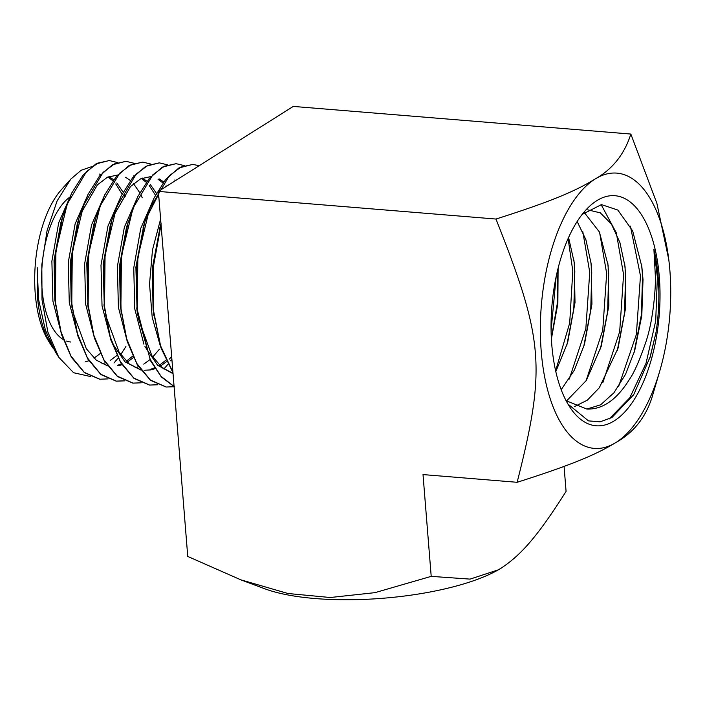 <?xml version="1.0" encoding="UTF-8"?>
<svg xmlns="http://www.w3.org/2000/svg" width="705" height="705" viewBox="0 0 705 705"><rect width="100%" height="100%" fill="white"/><g stroke="black" fill="none" stroke-linecap="round" stroke-linejoin="round"><path stroke-width="1.06" d="M649.834 358.158L656.011 332.381A114.562 53.448 -85.3 0 0 658.153 277.065A114.562 53.448 -85.3 0 0 653.896 249.226L655.43 277.514C655.579 289.614 653.227 319.638 646.221 341.008C639.743 359.955 634.192 372.681 629.547 379.184C616.901 399.682 602.66 409.64 586.824 409.059L600.66 404.793L613.905 392.826L625.582 374.276L634.729 350.544L641.806 315.549L643.013 279.55L641.858 266.684L632.658 230.87L617.818 210.055L601.444 204.6L582.118 214.461M37.171 267.301L38.563 299.378L37.171 267.301L37.339 295.571C38.634 311.134 41.648 324.538 46.38 335.774L51.809 345.609M85.34 361.85L88.848 360.748M94.021 358.175L100.322 353.461M125.19 196.404L124.256 194.395M123.102 192.13L116.819 182.921M113.752 179.854L108.975 176.532M62.595 216.823L60.912 222.498L54.029 260.471L54.823 299.995L61.511 334.364L71.381 357.259L84.406 372.645L99.661 379.202M101.934 363.806L105.397 362.731M110.606 360.158L116.88 355.505M142.26 197.797L140.956 195.012M139.775 192.721L133.518 183.644M130.399 180.559L125.657 177.299M117.682 175.016L107.451 177.211L97.422 184.833L80.414 214.302M79.004 217.951L77.321 223.626L70.403 261.828L71.196 301.59L77.92 336.082L87.852 359.118L100.93 374.567L116.113 381.132L124.512 380.788M72.844 312.042L86.292 348.667L96.188 360.079L107.477 365.825M118.528 365.763L121.947 364.714M127.2 362.141L133.43 357.558M158.942 198.325L157.664 195.62M156.448 193.311L150.209 184.357M147.054 181.264L142.348 178.057M95.413 219.061L93.73 224.736L86.777 263.185L87.958 306.005M135.122 367.719L138.488 366.688M143.794 364.124L149.98 359.603M152.756 357.012L159.365 349.257M167.455 185.688L166.909 185.071M163.701 181.978L159.048 178.823M150.914 176.558L140.568 178.85L130.443 186.605L113.276 216.435M111.839 220.136L110.156 225.811L103.15 264.498L104.331 307.574M105.609 315.258L119.154 352.28L129.138 363.842L140.515 369.684M144.12 370.257L150.526 369.922M151.707 369.676L155.038 368.671M160.379 366.106L166.539 361.647M169.341 359.048L171.676 356.589M176.03 163.666L162.326 167.129L149.213 178.532L137.554 197.012L126.574 226.913L119.524 265.82L120.326 306.314L127.129 341.238L137.211 364.617L150.491 380.312L166.036 386.992M178.576 178.682L163.886 187.935M158.616 194.272L146.129 218.559M143.82 225.327L135.898 267.177L137.087 310.72M138.374 318.519L151.822 355.576L161.727 367.296L173.025 373.412M160.229 226.437L152.271 268.543L153.091 309.504L153.822 315.373M122.088 194.051L115.735 183.917M112.985 180.903L107.962 176.964M101.009 174.311L99.334 174.1M71.981 192.544L58.718 222.701L51.879 261.176L52.901 301.097L61.802 335.307M88.46 193.478L75.127 223.82L68.253 262.524L69.284 302.674L78.229 337.078M117.612 365.287L121.427 363.895M126.274 361.251L132.751 356.104M155.444 195.179L149.125 185.336M146.296 182.295L141.344 178.488M134.25 175.836L133.783 175.765M104.939 194.421L91.535 224.948L84.626 263.873L85.657 304.234L94.646 338.823M166.186 186.49L165.816 186.041M162.952 182.992L158.035 179.246M121.427 195.347L107.953 226.058L101 265.203L102.031 305.794L111.055 340.577M112.113 342.956L124.952 361.815L140.709 369.94M141 369.984L142.04 370.09M150.799 369.208L154.527 367.869M159.453 365.225L165.86 360.22M175.615 180.55L174.725 180.004M137.924 196.272L124.371 227.177L117.374 266.543L118.405 307.362L127.473 342.339M154.413 197.206L140.78 228.297L133.747 267.891L134.778 308.94L143.899 344.119M144.966 346.516L157.585 365.26L173.051 373.703M160.608 219.105L152.492 249.914L149.53 284.053L152.209 317.391L160.317 345.873M165.904 284.855L168.698 319.621M160.987 223.793L153.082 266.578L153.346 311.187L160.934 347.776L172.972 372.716M192.527 164.432L178.894 167.957L165.701 179.449L153.99 198.052L144.648 222.428L136.717 265.115L137.44 313.778L150.632 360.916L161.383 376.99L174.082 386.56M128.257 221.238L120.344 263.767L121.066 312.183M159.145 162.881L145.671 166.362L132.628 177.722L121.049 196.122L111.813 220.224L103.97 262.463L104.225 306.578L110.738 339.554L120.784 362.828L134.012 378.426L149.354 385.036M142.463 162.106L129.059 165.56L116.096 176.858L104.578 195.162L95.395 219.132L87.587 261.185L87.852 305.045L94.338 337.845L104.322 360.986L117.488 376.514L132.751 383.079M125.763 161.33L112.439 164.776L99.555 176.003L88.099 194.201L78.978 218.03L71.214 259.854L71.936 307.459M109.072 160.555L95.836 163.974L83.031 175.131L71.646 193.214L62.569 216.893L54.84 258.532L55.554 305.864M91.791 166.618L81.128 170.284L70.817 179.079L57.14 200.837L47.085 230.482L41.824 264.71L42.009 299.687L47.861 332.029L58.753 357.25L55.501 352.095L45.402 330.24L38.563 299.378M46.38 335.774L51.844 346.296L48.786 341.449A89.473 41.745 -85.3 0 1 35.25 293.738A89.473 41.745 -85.3 0 1 61.185 189.918L70.817 179.079M51.844 346.296L53.615 348.949M125.913 346.516L120.731 354.624M118.158 358.087L113.99 362.987M108.068 378.893L99.854 379.219L84.283 372.355L70.967 356.078L61.053 331.888L55.395 301.996L55.924 250.936L67.231 204.036L86.548 171.535L97.845 163.093L109.372 160.564L117.488 162.529M124.662 380.85L116.404 381.167L100.762 374.24L87.394 357.884L77.453 333.571L71.769 303.529L72.307 252.205L83.675 205.058L103.097 172.39L114.466 163.886L126.054 161.339L134.179 163.296M171.87 358.986L170.575 360.819M167.905 364.344L163.886 368.979M141.256 382.806L133.042 383.115L117.303 376.17L103.855 359.717L93.844 335.254L88.143 305.071L88.689 253.492L100.128 206.054L119.691 173.192L131.13 164.653L142.798 162.124L150.87 164.062M157.85 384.763L149.645 385.062L133.835 378.091L120.317 361.568L110.253 336.981L104.516 306.605L105.071 254.717L116.581 207.05L136.232 174.038L147.733 165.455L159.453 162.89L167.561 164.829M174.435 386.719L166.239 387.019L150.35 380.013L136.761 363.383L126.653 338.673L120.881 308.138L121.454 255.994L133.025 208.081L152.774 174.893L164.335 166.257L176.127 163.675L184.252 165.596M174.073 386.455L161.022 376.303L150.103 359.277L137.255 309.671L137.836 257.246L149.478 209.085L169.35 175.721L180.965 167.041L192.817 164.45L199.207 165.684M172.936 372.284L160.546 345.714L153.628 311.213L153.329 267.045L161.048 224.587M58.753 357.25L73.602 372.725L90.698 376.585M70.826 342.004A74.774 34.889 -85.3 0 1 66.508 341.061M63.203 339.475A74.774 34.889 -85.3 0 1 41.798 270.271A74.774 34.889 -85.3 0 1 69.804 197.136M551.363 338.418L557.162 304.304L557.919 270.015M556.139 276.739L551.09 330.416M566.811 345.318L573.817 308.534L574.822 271.205L573.914 260.039M568.115 238.528L572.804 271.064L569.693 323.031L555.628 370.742M583.608 347.16L590.737 310.068L591.733 272.394L590.816 261.211M582.815 231.698L589.741 272.253L585.837 328.645L569.314 378.999M600.404 349.028L607.639 311.601L608.671 273.584L607.754 262.577M599.594 232.394L606.67 273.443L602.74 330.266L586.022 380.938M617.245 350.808L624.524 313.09L625.608 274.774L624.709 264.023M601.127 204.617L616.32 232.853L623.581 274.633L619.669 331.747L602.828 382.692M634.024 352.87L641.391 314.738L642.546 275.972L641.576 264.595M630.385 226.076L640.475 275.822L636.351 334.523L618.646 386.375M653.896 249.226L657.377 277.012L655.703 320.986L646.018 363.366L629.794 397.787L609.146 419.017M567.939 404.036L588.455 420.876L600.061 421.819L611.852 417.589L633.707 394.685L650.345 356.448L656.011 332.381M659.307 276.88A115.417 53.853 -85.3 0 1 631.777 403.242A115.417 53.853 -85.3 0 1 569.235 406.168A115.417 53.853 -85.3 0 1 585.238 210.707A115.417 53.853 -85.3 0 1 659.307 276.88M240.784 579.81L287.966 593.504L330.257 597.514L374.981 592.649L431.204 576.364L423.018 474.58L517.144 482.29C546.128 367.922 543.855 339.704 495.967 219.043L158.387 191.407L187.75 556.439L240.784 579.81L264.622 588.728A138.083 40.37 -4.6 0 0 498.135 569.94A138.083 40.37 -4.6 0 0 498.197 569.896M659.624 371.517L652.028 397.303C645.648 417.457 633.68 432.482 616.135 442.379A138.083 64.419 -85.3 0 1 541.22 351.284A138.083 64.419 -85.3 0 1 594.949 179.132A138.083 64.419 -85.3 0 1 668.781 259.599A138.083 64.419 -85.3 0 1 659.624 371.517A138.083 64.419 -85.3 0 1 616.135 442.379C596.774 454.152 573.923 464.234 517.144 482.29M495.967 219.043C552.746 200.987 575.588 190.905 594.949 179.132C612.504 169.235 624.463 154.21 630.843 134.056L656.884 203.331L668.781 259.599M158.387 191.407L293.262 106.42L630.843 134.056M564.071 466.402L566.08 491.376C536.364 538.382 520.105 555.514 501.387 567.983L498.268 569.86L470.068 579.113L431.204 576.364M586.824 409.059L566.08 400.669M587.697 209.826L600.299 212.857L611.402 224.005L619.915 242.546L625.079 266.798L625.732 307.327L618.082 348.085L599.312 387.759L587.309 400.193L574.575 406.529M584.269 212.496L599.4 231.971L608.124 265.371L608.847 305.714L601.242 346.305L586.278 380.533L566.476 401.03M577.157 221.493L585.917 239.735L591.195 264.005L591.936 304.111L584.436 344.463L574.302 370.248L561.198 389.689M568.582 237.488L574.293 262.824L575.007 302.604L567.631 342.648L555.813 371.579M558.096 268.226L557.858 303.617L551.389 338.902M161.075 223.485L159.4 229.16M137.44 313.769L136.708 307.9M144.666 222.366L142.992 228.041M104.692 310.623L103.952 304.763M88.31 309.063L87.579 303.185"/></g></svg>

